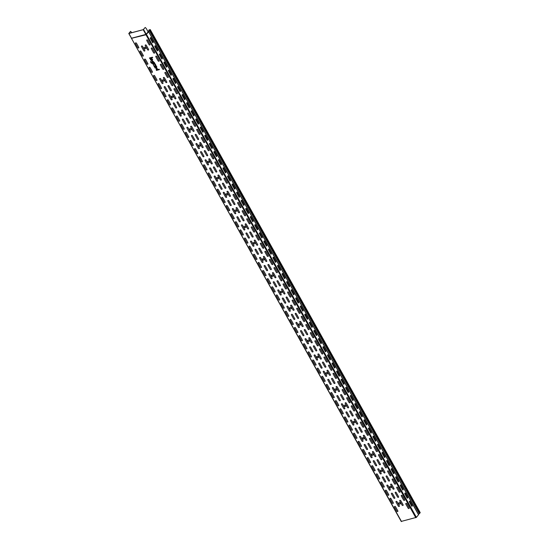 <?xml version="1.0" encoding="UTF-8"?>
<svg xmlns="http://www.w3.org/2000/svg" width="549" height="549" viewBox="0 0 549 549"><rect width="100%" height="100%" fill="white"/><g stroke="black" fill="none" stroke-linecap="round" stroke-linejoin="round"><path stroke-width="0.82" d="M152.45 57.192L149.438 57.995L149.678 58.427L152.691 57.624L152.45 57.192M151.03 58.88L151.977 60.582C154.722 58.002 147.372 58.269 151.696 60.589L151.03 58.88M151.462 58.832L152.1 59.978L151.462 58.832M151.133 61.804A0.844 0.624 -140.6 0 0 151.222 62.325L152.347 62.764C151.73 60.5 152.293 60.356 154.036 62.318L154.489 62.689L152.176 63.307A0.968 0.714 -140.6 0 1 150.975 62.703L150.824 62.435A1.359 1.002 -140.6 0 1 150.838 61.275L151.133 61.804M152.176 62.071C154.791 63.835 152.396 59.553 152.176 62.071M154.694 63.066L152.588 63.629L152.828 64.055L153.878 63.773A0.968 0.714 -140.6 0 1 155.024 64.288L155.333 64.206A1.359 1.002 -140.6 0 0 154.708 63.554L154.694 63.066M155.484 64.473L155.113 65.235A0.968 0.714 -140.6 0 0 153.789 64.233A0.968 0.714 -140.6 0 0 153.782 65.585L153.933 66.038L155.442 65.64A0.775 0.576 -140.6 0 0 155.683 64.837L155.484 64.473M156.156 67.232L155.738 66.484L154.386 66.841L154.145 66.415L156.252 65.853L156.403 66.305A0.968 0.714 -140.6 0 1 156.396 67.664L155.044 68.021L154.804 67.596L156.156 67.232M159.162 69.201L158.05 69.503C156.307 67.534 155.744 67.685 156.362 69.949L156.39 70.437L159.402 69.634L159.162 69.201M156.191 69.256C158.805 71.02 156.41 66.738 156.191 69.256M169.017 70.162L171.46 74.534A0.974 0.576 75.1 0 1 170.876 75.24L168.433 70.869A0.974 0.576 75.1 0 1 169.017 70.162M250.824 216.539L253.267 220.911A0.974 0.576 75.1 0 1 252.684 221.624L250.241 217.253A0.974 0.576 75.1 0 1 250.824 216.539M241.738 200.275L244.181 204.647A0.974 0.576 75.1 0 1 243.598 205.36L241.155 200.989A0.974 0.576 75.1 0 1 241.738 200.275M278.096 265.339L280.539 269.703A0.974 0.576 75.1 0 1 279.956 270.417L277.513 266.045A0.974 0.576 75.1 0 1 278.096 265.339M269.003 249.068L271.446 253.439A0.974 0.576 75.1 0 1 270.863 254.153L268.42 249.781A0.974 0.576 75.1 0 1 269.003 249.068M259.917 232.803L262.36 237.175A0.974 0.576 75.1 0 1 261.777 237.889L259.334 233.517A0.974 0.576 75.1 0 1 259.917 232.803M255.367 224.671L257.81 229.043A0.974 0.576 75.1 0 1 257.227 229.757L254.784 225.385A0.974 0.576 75.1 0 1 255.367 224.671M246.281 208.407L248.724 212.779A0.974 0.576 75.1 0 1 248.141 213.492L245.698 209.121A0.974 0.576 75.1 0 1 246.281 208.407M273.553 257.207A0.974 0.576 75.1 0 0 272.97 257.913L275.413 262.285A0.974 0.576 75.1 0 0 275.996 261.571L273.553 257.207M232.646 184.011L235.089 188.382A0.974 0.576 75.1 0 1 234.505 189.089L232.062 184.725A0.974 0.576 75.1 0 1 232.646 184.011M264.46 240.936A0.974 0.576 75.1 0 0 263.877 241.649L266.32 246.021A0.974 0.576 75.1 0 0 266.903 245.307L264.46 240.936M223.553 167.747L225.996 172.118A0.974 0.576 75.1 0 1 225.413 172.825L222.969 168.461A0.974 0.576 75.1 0 1 223.553 167.747M237.189 192.143A0.974 0.576 75.1 0 0 236.605 192.857L239.048 197.221A0.974 0.576 75.1 0 0 239.632 196.515L237.189 192.143M214.467 151.483L216.91 155.854A0.974 0.576 75.1 0 1 216.327 156.561L213.884 152.19A0.974 0.576 75.1 0 1 214.467 151.483M228.103 175.879A0.974 0.576 75.1 0 0 227.519 176.593L229.962 180.957A0.974 0.576 75.1 0 0 230.546 180.25L228.103 175.879M205.374 135.219L207.817 139.59A0.974 0.576 75.1 0 1 207.234 140.297L204.791 135.926A0.974 0.576 75.1 0 1 205.374 135.219M200.831 127.087A0.974 0.576 75.1 0 0 200.248 127.793L202.691 132.165A0.974 0.576 75.1 0 0 203.274 131.458L200.831 127.087M219.01 159.615A0.974 0.576 75.1 0 0 218.427 160.329L220.87 164.693A0.974 0.576 75.1 0 0 221.453 163.986L219.01 159.615M196.288 118.955L198.731 123.326A0.974 0.576 75.1 0 1 198.148 124.033L195.705 119.661A0.974 0.576 75.1 0 1 196.288 118.955M191.738 110.823A0.974 0.576 75.1 0 0 191.155 111.529L193.598 115.901A0.974 0.576 75.1 0 0 194.181 115.194L191.738 110.823M187.195 102.69A0.974 0.576 75.1 0 0 186.612 103.397L189.055 107.769A0.974 0.576 75.1 0 0 189.638 107.062L187.195 102.69M209.924 143.351A0.974 0.576 75.1 0 0 209.341 144.058L211.784 148.429A0.974 0.576 75.1 0 0 212.367 147.722L209.924 143.351M182.069 95.265L184.512 99.637A0.974 0.576 75.1 0 0 185.095 98.93L182.652 94.558A0.974 0.576 75.1 0 0 182.069 95.265M178.109 86.426L180.552 90.798A0.974 0.576 75.1 0 1 179.969 91.505L177.526 87.133A0.974 0.576 75.1 0 1 178.109 86.426M173.559 78.294L176.003 82.666A0.974 0.576 75.1 0 1 175.419 83.373L172.976 79.001A0.974 0.576 75.1 0 1 173.559 78.294M150.838 37.634A0.974 0.576 75.1 0 0 150.254 38.341L152.697 42.712A0.974 0.576 75.1 0 0 153.281 42.005L150.838 37.634M159.924 53.898A0.974 0.576 75.1 0 0 159.34 54.605L161.783 58.976A0.974 0.576 75.1 0 0 162.367 58.269L159.924 53.898M164.474 62.03A0.974 0.576 75.1 0 0 163.89 62.737L166.333 67.108A0.974 0.576 75.1 0 0 166.917 66.402L164.474 62.03M155.381 45.766A0.974 0.576 75.1 0 0 154.797 46.473L157.24 50.844A0.974 0.576 75.1 0 0 157.824 50.137L155.381 45.766M296.275 297.867L298.718 302.238A0.974 0.576 75.1 0 1 298.134 302.945L295.691 298.574A0.974 0.576 75.1 0 1 296.275 297.867M291.732 289.735A0.974 0.576 75.1 0 0 291.148 290.442L293.591 294.813A0.974 0.576 75.1 0 0 294.175 294.099L291.732 289.735M287.182 281.603L289.625 285.967A0.974 0.576 75.1 0 1 289.042 286.681L286.599 282.31A0.974 0.576 75.1 0 1 287.182 281.603M282.639 273.471L285.082 277.835A0.974 0.576 75.1 0 1 284.499 278.549L282.056 274.177A0.974 0.576 75.1 0 1 282.639 273.471M332.632 362.923A0.974 0.576 75.1 0 0 332.049 363.63L334.492 368.002A0.974 0.576 75.1 0 0 335.075 367.295L332.632 362.923M305.368 314.131L307.811 318.502A0.974 0.576 75.1 0 1 307.227 319.209L304.784 314.838A0.974 0.576 75.1 0 1 305.368 314.131M300.818 305.999L303.261 310.37A0.974 0.576 75.1 0 1 302.677 311.077L300.234 306.706A0.974 0.576 75.1 0 1 300.818 305.999M341.725 379.187L344.168 383.559A0.974 0.576 75.1 0 1 343.585 384.266L341.142 379.894A0.974 0.576 75.1 0 1 341.725 379.187M337.182 371.055L339.625 375.427A0.974 0.576 75.1 0 1 339.042 376.134L336.599 371.762A0.974 0.576 75.1 0 1 337.182 371.055M328.089 354.791L330.532 359.163A0.974 0.576 75.1 0 1 329.949 359.87L327.506 355.498A0.974 0.576 75.1 0 1 328.089 354.791M322.963 347.366L325.406 351.737A0.974 0.576 75.1 0 0 325.989 351.031L323.546 346.659A0.974 0.576 75.1 0 0 322.963 347.366M350.811 395.452L353.254 399.823A0.974 0.576 75.1 0 1 352.671 400.53L350.228 396.158A0.974 0.576 75.1 0 1 350.811 395.452M346.268 387.32L348.711 391.691A0.974 0.576 75.1 0 1 348.128 392.398L345.685 388.026A0.974 0.576 75.1 0 1 346.268 387.32M400.811 484.904L403.254 489.276A0.974 0.576 75.1 0 1 402.671 489.983L400.228 485.611A0.974 0.576 75.1 0 1 400.811 484.904M409.314 501.875L411.757 506.247A0.974 0.576 75.1 0 0 412.34 505.54L409.897 501.168A0.974 0.576 75.1 0 0 409.314 501.875M391.718 468.64L394.161 473.012A0.974 0.576 75.1 0 1 393.578 473.718L391.135 469.347A0.974 0.576 75.1 0 1 391.718 468.64M405.354 493.036A0.974 0.576 75.1 0 0 404.771 493.743L407.214 498.115A0.974 0.576 75.1 0 0 407.797 497.408L405.354 493.036M382.626 452.376L385.069 456.747A0.974 0.576 75.1 0 1 384.485 457.454L382.042 453.083A0.974 0.576 75.1 0 1 382.626 452.376M396.261 476.772A0.974 0.576 75.1 0 0 395.678 477.479L398.121 481.85A0.974 0.576 75.1 0 0 398.704 481.144L396.261 476.772M373.54 436.112L375.983 440.483A0.974 0.576 75.1 0 1 375.399 441.19L372.956 436.819A0.974 0.576 75.1 0 1 373.54 436.112M368.997 427.98A0.974 0.576 75.1 0 0 368.413 428.687L370.856 433.058A0.974 0.576 75.1 0 0 371.44 432.351L368.997 427.98M387.175 460.508A0.974 0.576 75.1 0 0 386.592 461.215L389.035 465.586A0.974 0.576 75.1 0 0 389.618 464.879L387.175 460.508M364.447 419.848L366.89 424.219A0.974 0.576 75.1 0 1 366.307 424.926L363.863 420.555A0.974 0.576 75.1 0 1 364.447 419.848M359.904 411.716L362.347 416.087A0.974 0.576 75.1 0 1 361.764 416.794L359.321 412.423A0.974 0.576 75.1 0 1 359.904 411.716M355.361 403.584A0.974 0.576 75.1 0 0 354.778 404.29L357.221 408.662A0.974 0.576 75.1 0 0 357.804 407.955L355.361 403.584M378.083 444.244A0.974 0.576 75.1 0 0 377.499 444.951L379.942 449.322A0.974 0.576 75.1 0 0 380.526 448.615L378.083 444.244M318.996 338.527L321.44 342.899A0.974 0.576 75.1 0 1 320.856 343.605L318.413 339.234A0.974 0.576 75.1 0 1 318.996 338.527M314.453 330.395L316.897 334.766A0.974 0.576 75.1 0 1 316.313 335.473L313.87 331.102A0.974 0.576 75.1 0 1 314.453 330.395M309.911 322.263L312.354 326.634A0.974 0.576 75.1 0 1 311.77 327.341L309.327 322.97A0.974 0.576 75.1 0 1 309.911 322.263M271.885 274.974A0.872 0.645 39.4 0 1 273.079 275.907A0.872 0.645 39.4 0 1 271.906 276.216A0.872 0.645 39.4 0 1 271.885 274.974M262.799 258.709A0.872 0.645 39.4 0 1 263.994 259.643A0.872 0.645 39.4 0 1 262.813 259.952A0.872 0.645 39.4 0 1 262.799 258.709M253.707 242.445A0.872 0.645 39.4 0 1 254.901 243.379A0.872 0.645 39.4 0 1 253.727 243.687A0.872 0.645 39.4 0 1 253.707 242.445M244.614 226.181A0.872 0.645 39.4 0 1 245.815 227.114A0.872 0.645 39.4 0 1 244.634 227.423A0.872 0.645 39.4 0 1 244.614 226.181M235.528 209.917A0.872 0.645 39.4 0 1 236.722 210.85A0.872 0.645 39.4 0 1 235.548 211.159A0.872 0.645 39.4 0 1 235.528 209.917M226.435 193.653A0.872 0.645 39.4 0 1 227.636 194.586A0.872 0.645 39.4 0 1 226.456 194.895A0.872 0.645 39.4 0 1 226.435 193.653M217.349 177.389A0.872 0.645 39.4 0 1 218.543 178.315A0.872 0.645 39.4 0 1 217.37 178.631A0.872 0.645 39.4 0 1 217.349 177.389M208.256 161.125A0.872 0.645 39.4 0 1 209.45 162.051A0.872 0.645 39.4 0 1 208.277 162.367A0.872 0.645 39.4 0 1 208.256 161.125M199.17 144.861A0.872 0.645 39.4 0 1 200.364 145.787A0.872 0.645 39.4 0 1 199.184 146.103A0.872 0.645 39.4 0 1 199.17 144.861M190.078 128.596A0.872 0.645 39.4 0 1 191.272 129.523A0.872 0.645 39.4 0 1 190.098 129.839A0.872 0.645 39.4 0 1 190.078 128.596M180.985 112.332A0.872 0.645 39.4 0 1 182.186 113.259A0.872 0.645 39.4 0 1 181.005 113.574A0.872 0.645 39.4 0 1 180.985 112.332M171.899 96.068A0.872 0.645 39.4 0 1 173.093 96.995A0.872 0.645 39.4 0 1 171.919 97.31A0.872 0.645 39.4 0 1 171.899 96.068M162.806 79.804A0.872 0.645 39.4 0 1 164.007 80.73A0.872 0.645 39.4 0 1 162.827 81.046A0.872 0.645 39.4 0 1 162.806 79.804M144.627 47.276A0.872 0.645 39.4 0 1 145.821 48.202A0.872 0.645 39.4 0 1 144.648 48.518A0.872 0.645 39.4 0 1 144.627 47.276M399.144 502.678A0.872 0.645 39.4 0 1 400.338 503.605A0.872 0.645 39.4 0 1 399.164 503.92A0.872 0.645 39.4 0 1 399.144 502.678M390.058 486.414A0.872 0.645 39.4 0 1 391.252 487.34A0.872 0.645 39.4 0 1 390.071 487.656A0.872 0.645 39.4 0 1 390.058 486.414M380.965 470.15A0.872 0.645 39.4 0 1 382.159 471.076A0.872 0.645 39.4 0 1 380.985 471.392A0.872 0.645 39.4 0 1 380.965 470.15M371.872 453.886A0.872 0.645 39.4 0 1 373.073 454.812A0.872 0.645 39.4 0 1 371.893 455.128A0.872 0.645 39.4 0 1 371.872 453.886M362.786 437.622A0.872 0.645 39.4 0 1 363.98 438.548A0.872 0.645 39.4 0 1 362.807 438.864A0.872 0.645 39.4 0 1 362.786 437.622M353.693 421.358A0.872 0.645 39.4 0 1 354.894 422.284A0.872 0.645 39.4 0 1 353.714 422.6A0.872 0.645 39.4 0 1 353.693 421.358M344.607 405.093A0.872 0.645 39.4 0 1 345.801 406.02A0.872 0.645 39.4 0 1 344.628 406.335A0.872 0.645 39.4 0 1 344.607 405.093M335.514 388.822A0.872 0.645 39.4 0 1 336.709 389.756A0.872 0.645 39.4 0 1 335.535 390.071A0.872 0.645 39.4 0 1 335.514 388.822M326.429 372.558A0.872 0.645 39.4 0 1 327.623 373.492A0.872 0.645 39.4 0 1 326.442 373.807A0.872 0.645 39.4 0 1 326.429 372.558M317.336 356.294A0.872 0.645 39.4 0 1 318.53 357.227A0.872 0.645 39.4 0 1 317.356 357.543A0.872 0.645 39.4 0 1 317.336 356.294M308.243 340.03A0.872 0.645 39.4 0 1 309.444 340.963A0.872 0.645 39.4 0 1 308.264 341.279A0.872 0.645 39.4 0 1 308.243 340.03M299.157 323.766A0.872 0.645 39.4 0 1 300.351 324.699A0.872 0.645 39.4 0 1 299.178 325.015A0.872 0.645 39.4 0 1 299.157 323.766M290.064 307.502A0.872 0.645 39.4 0 1 291.265 308.435A0.872 0.645 39.4 0 1 290.085 308.744A0.872 0.645 39.4 0 1 290.064 307.502M280.978 291.238A0.872 0.645 39.4 0 1 282.172 292.171A0.872 0.645 39.4 0 1 280.999 292.48A0.872 0.645 39.4 0 1 280.978 291.238M172.866 108.345L175.117 112.367A0.679 0.501 -140.6 0 1 174.06 112.648L171.81 108.627A0.679 0.501 -140.6 0 1 172.866 108.345M159.231 83.949L161.481 87.97A0.679 0.501 -140.6 0 1 160.425 88.252L158.174 84.23A0.679 0.501 -140.6 0 1 159.231 83.949M154.688 75.81L156.939 79.838A0.679 0.501 -140.6 0 1 155.882 80.12L153.631 76.091A0.679 0.501 -140.6 0 1 154.688 75.81M150.145 67.678L152.389 71.706A0.679 0.501 -140.6 0 1 151.339 71.988L149.088 67.959A0.679 0.501 -140.6 0 1 150.145 67.678M145.595 59.546L147.846 63.574A0.679 0.501 -140.6 0 1 146.789 63.856L144.538 59.827A0.679 0.501 -140.6 0 1 145.595 59.546M139.995 51.695L142.246 55.724A0.679 0.501 -140.6 0 0 143.303 55.442L141.052 51.414A0.679 0.501 -140.6 0 0 139.995 51.695M136.509 43.282A0.679 0.501 -140.6 0 0 135.452 43.563L137.703 47.591A0.679 0.501 -140.6 0 0 138.76 47.31L136.509 43.282M395.568 506.823A0.679 0.501 -140.6 0 0 394.511 507.104L396.762 511.126A0.679 0.501 -140.6 0 0 397.819 510.844L395.568 506.823M300.125 336.043L302.375 340.071A0.679 0.501 -140.6 0 1 301.319 340.353L299.068 336.324A0.679 0.501 -140.6 0 1 300.125 336.043M295.582 327.911L297.833 331.939A0.679 0.501 -140.6 0 1 296.776 332.22L294.525 328.192A0.679 0.501 -140.6 0 1 295.582 327.911M291.032 319.779L293.283 323.807A0.679 0.501 -140.6 0 1 292.226 324.088L289.982 320.06A0.679 0.501 -140.6 0 1 291.032 319.779M286.489 311.647L288.74 315.675A0.679 0.501 -140.6 0 1 287.683 315.956L285.432 311.928A0.679 0.501 -140.6 0 1 286.489 311.647M281.946 303.515A0.679 0.501 -140.6 0 0 280.889 303.796L283.14 307.824A0.679 0.501 -140.6 0 0 284.197 307.543L281.946 303.515M277.403 295.383L279.647 299.411A0.679 0.501 -140.6 0 1 278.597 299.692L276.346 295.664A0.679 0.501 -140.6 0 1 277.403 295.383M271.796 287.532L274.047 291.56A0.679 0.501 -140.6 0 0 275.104 291.279L272.853 287.251A0.679 0.501 -140.6 0 0 271.796 287.532M267.253 279.4L269.504 283.428A0.679 0.501 -140.6 0 0 270.561 283.147L268.31 279.118A0.679 0.501 -140.6 0 0 267.253 279.4M368.297 458.031L370.548 462.052A0.679 0.501 -140.6 0 1 369.491 462.333L367.24 458.305A0.679 0.501 -140.6 0 1 368.297 458.031M363.754 449.892L366.005 453.92A0.679 0.501 -140.6 0 1 364.948 454.201L362.697 450.173A0.679 0.501 -140.6 0 1 363.754 449.892M354.661 433.628L356.912 437.656A0.679 0.501 -140.6 0 1 355.855 437.937L353.611 433.909A0.679 0.501 -140.6 0 1 354.661 433.628M350.118 425.496L352.369 429.524A0.679 0.501 -140.6 0 1 351.312 429.805L349.061 425.777A0.679 0.501 -140.6 0 1 350.118 425.496M359.211 441.76A0.679 0.501 -140.6 0 0 358.154 442.041L360.405 446.069A0.679 0.501 -140.6 0 0 361.462 445.788L359.211 441.76M345.575 417.364L347.826 421.392A0.679 0.501 -140.6 0 1 346.769 421.673L344.518 417.645A0.679 0.501 -140.6 0 1 345.575 417.364M318.303 368.571L320.554 372.599A0.679 0.501 -140.6 0 1 319.497 372.881L317.247 368.853A0.679 0.501 -140.6 0 1 318.303 368.571M313.76 360.439A0.679 0.501 -140.6 0 0 312.704 360.72L314.954 364.749A0.679 0.501 -140.6 0 0 316.011 364.467L313.76 360.439M309.217 352.307L311.461 356.335A0.679 0.501 -140.6 0 1 310.411 356.617L308.161 352.588A0.679 0.501 -140.6 0 1 309.217 352.307M303.611 344.456L305.862 348.485A0.679 0.501 -140.6 0 0 306.918 348.203L304.668 344.175A0.679 0.501 -140.6 0 0 303.611 344.456M222.86 197.798L225.111 201.819A0.679 0.501 -140.6 0 1 224.054 202.101L221.803 198.079A0.679 0.501 -140.6 0 1 222.86 197.798M218.317 189.666L220.568 193.687A0.679 0.501 -140.6 0 1 219.511 193.969L217.26 189.947A0.679 0.501 -140.6 0 1 218.317 189.666M213.774 181.534L216.018 185.555A0.679 0.501 -140.6 0 1 214.968 185.837L212.717 181.815A0.679 0.501 -140.6 0 1 213.774 181.534M209.224 173.402L211.475 177.423A0.679 0.501 -140.6 0 1 210.418 177.704L208.167 173.683A0.679 0.501 -140.6 0 1 209.224 173.402M204.681 165.27L206.932 169.291A0.679 0.501 -140.6 0 1 205.875 169.572L203.624 165.551A0.679 0.501 -140.6 0 1 204.681 165.27M200.138 157.138L202.389 161.159A0.679 0.501 -140.6 0 1 201.332 161.44L199.081 157.419A0.679 0.501 -140.6 0 1 200.138 157.138M195.588 149.005L197.839 153.027A0.679 0.501 -140.6 0 1 196.782 153.308L194.538 149.287A0.679 0.501 -140.6 0 1 195.588 149.005M191.045 140.873L193.296 144.895A0.679 0.501 -140.6 0 1 192.239 145.176L189.988 141.155A0.679 0.501 -140.6 0 1 191.045 140.873M186.502 132.741L188.753 136.763A0.679 0.501 -140.6 0 1 187.696 137.044L185.445 133.023A0.679 0.501 -140.6 0 1 186.502 132.741M181.959 124.609L184.203 128.631A0.679 0.501 -140.6 0 1 183.153 128.912L180.902 124.891A0.679 0.501 -140.6 0 1 181.959 124.609M177.409 116.477L179.66 120.499A0.679 0.501 -140.6 0 1 178.603 120.78L176.353 116.759A0.679 0.501 -140.6 0 1 177.409 116.477M263.767 270.986L266.018 275.015A0.679 0.501 -140.6 0 1 264.961 275.296L262.71 271.268A0.679 0.501 -140.6 0 1 263.767 270.986M259.217 262.854L261.468 266.883A0.679 0.501 -140.6 0 1 260.411 267.164L258.167 263.136A0.679 0.501 -140.6 0 1 259.217 262.854M254.674 254.722L256.925 258.751A0.679 0.501 -140.6 0 1 255.868 259.032L253.617 255.004A0.679 0.501 -140.6 0 1 254.674 254.722M250.131 246.59L252.382 250.619A0.679 0.501 -140.6 0 1 251.325 250.9L249.074 246.872A0.679 0.501 -140.6 0 1 250.131 246.59M245.588 238.458L247.832 242.486A0.679 0.501 -140.6 0 1 246.782 242.768L244.531 238.74A0.679 0.501 -140.6 0 1 245.588 238.458M241.038 230.326L243.289 234.354A0.679 0.501 -140.6 0 1 242.233 234.636L239.982 230.607A0.679 0.501 -140.6 0 1 241.038 230.326M236.495 222.194L238.746 226.222A0.679 0.501 -140.6 0 1 237.69 226.504L235.439 222.475A0.679 0.501 -140.6 0 1 236.495 222.194M231.953 214.062L234.203 218.09A0.679 0.501 -140.6 0 1 233.147 218.365L230.896 214.343A0.679 0.501 -140.6 0 1 231.953 214.062M227.403 205.93L229.654 209.951A0.679 0.501 -140.6 0 1 228.597 210.233L226.353 206.211A0.679 0.501 -140.6 0 1 227.403 205.93M168.323 100.213L170.574 104.235A0.679 0.501 -140.6 0 1 169.517 104.516L167.267 100.494A0.679 0.501 -140.6 0 1 168.323 100.213M162.724 92.362L164.968 96.384A0.679 0.501 -140.6 0 0 166.024 96.102L163.774 92.081A0.679 0.501 -140.6 0 0 162.724 92.362M391.025 498.691L393.276 502.712A0.679 0.501 -140.6 0 1 392.219 502.994L389.968 498.972A0.679 0.501 -140.6 0 1 391.025 498.691M386.475 490.559L388.726 494.58A0.679 0.501 -140.6 0 1 387.669 494.862L385.425 490.84A0.679 0.501 -140.6 0 1 386.475 490.559M381.932 482.427L384.183 486.448A0.679 0.501 -140.6 0 1 383.127 486.73L380.876 482.708A0.679 0.501 -140.6 0 1 381.932 482.427M377.389 474.295L379.64 478.316A0.679 0.501 -140.6 0 1 378.584 478.598L376.333 474.576A0.679 0.501 -140.6 0 1 377.389 474.295M372.846 466.163L375.091 470.184A0.679 0.501 -140.6 0 1 374.041 470.466L371.79 466.444A0.679 0.501 -140.6 0 1 372.846 466.163M341.032 409.231L343.276 413.26A0.679 0.501 -140.6 0 1 342.226 413.541L339.975 409.513A0.679 0.501 -140.6 0 1 341.032 409.231M331.939 392.967L334.19 396.996A0.679 0.501 -140.6 0 1 333.133 397.277L330.882 393.249A0.679 0.501 -140.6 0 1 331.939 392.967M327.396 384.835L329.647 388.864A0.679 0.501 -140.6 0 1 328.59 389.145L326.339 385.117A0.679 0.501 -140.6 0 1 327.396 384.835M321.796 376.985L324.04 381.013A0.679 0.501 -140.6 0 0 325.097 380.731L322.846 376.703A0.679 0.501 -140.6 0 0 321.796 376.985M336.482 401.099A0.679 0.501 -140.6 0 0 335.425 401.381L337.676 405.409A0.679 0.501 -140.6 0 0 338.733 405.128L336.482 401.099M159.677 79.159L161.928 83.18A0.679 0.501 -140.6 0 0 162.978 82.899L160.733 78.878A0.679 0.501 -140.6 0 0 159.677 79.159M168.763 95.423L171.013 99.444A0.679 0.501 -140.6 0 0 172.07 99.163L169.819 95.142A0.679 0.501 -140.6 0 0 168.763 95.423M165.276 87.01L167.527 91.031A0.679 0.501 -140.6 0 1 166.471 91.312L164.22 87.291A0.679 0.501 -140.6 0 1 165.276 87.01M142.548 46.349L144.799 50.371A0.679 0.501 -140.6 0 1 143.742 50.652L141.498 46.631A0.679 0.501 -140.6 0 1 142.548 46.349M396.014 502.033L398.258 506.054A0.679 0.501 -140.6 0 0 399.315 505.773L397.064 501.752A0.679 0.501 -140.6 0 0 396.014 502.033M387.978 485.488L390.229 489.509A0.679 0.501 -140.6 0 1 389.172 489.79L386.921 485.769A0.679 0.501 -140.6 0 1 387.978 485.488M383.435 477.356L385.679 481.377A0.679 0.501 -140.6 0 1 384.629 481.658L382.379 477.637A0.679 0.501 -140.6 0 1 383.435 477.356M392.521 493.62A0.679 0.501 -140.6 0 0 391.464 493.901L393.715 497.922A0.679 0.501 -140.6 0 0 394.772 497.641L392.521 493.62M378.885 469.223L381.136 473.245A0.679 0.501 -140.6 0 1 380.08 473.526L377.829 469.505A0.679 0.501 -140.6 0 1 378.885 469.223M374.343 461.091L376.593 465.113A0.679 0.501 -140.6 0 1 375.537 465.394L373.286 461.373A0.679 0.501 -140.6 0 1 374.343 461.091M365.25 444.827L367.501 448.849A0.679 0.501 -140.6 0 1 366.444 449.13L364.2 445.109A0.679 0.501 -140.6 0 1 365.25 444.827M360.707 436.695L362.958 440.717A0.679 0.501 -140.6 0 1 361.901 440.998L359.65 436.977A0.679 0.501 -140.6 0 1 360.707 436.695M369.8 452.959A0.679 0.501 -140.6 0 0 368.743 453.241L370.994 457.262A0.679 0.501 -140.6 0 0 372.05 456.981L369.8 452.959M356.164 428.563L358.415 432.585A0.679 0.501 -140.6 0 1 357.358 432.866L355.107 428.844A0.679 0.501 -140.6 0 1 356.164 428.563M351.621 420.431L353.865 424.452A0.679 0.501 -140.6 0 1 352.815 424.734L350.564 420.712A0.679 0.501 -140.6 0 1 351.621 420.431M278.899 290.311L281.15 294.339A0.679 0.501 -140.6 0 1 280.093 294.621L277.842 290.593A0.679 0.501 -140.6 0 1 278.899 290.311M328.892 379.764L331.143 383.792A0.679 0.501 -140.6 0 1 330.086 384.074L327.835 380.045A0.679 0.501 -140.6 0 1 328.892 379.764M274.356 282.179L276.607 286.207A0.679 0.501 -140.6 0 1 275.55 286.489L273.299 282.461A0.679 0.501 -140.6 0 1 274.356 282.179M324.349 371.632L326.6 375.66A0.679 0.501 -140.6 0 1 325.543 375.941L323.292 371.913A0.679 0.501 -140.6 0 1 324.349 371.632M224.363 192.726L226.607 196.755A0.679 0.501 -140.6 0 1 225.557 197.036L223.306 193.008A0.679 0.501 -140.6 0 1 224.363 192.726M215.27 176.462L217.521 180.491A0.679 0.501 -140.6 0 1 216.464 180.772L214.213 176.744A0.679 0.501 -140.6 0 1 215.27 176.462M210.727 168.33L212.978 172.359A0.679 0.501 -140.6 0 1 211.921 172.633L209.67 168.612A0.679 0.501 -140.6 0 1 210.727 168.33M219.813 184.594A0.679 0.501 -140.6 0 0 218.756 184.876L221.007 188.904A0.679 0.501 -140.6 0 0 222.064 188.623L219.813 184.594M206.177 160.198L208.428 164.22A0.679 0.501 -140.6 0 1 207.371 164.501L205.127 160.48A0.679 0.501 -140.6 0 1 206.177 160.198M201.634 152.066L203.885 156.088A0.679 0.501 -140.6 0 1 202.828 156.369L200.577 152.347A0.679 0.501 -140.6 0 1 201.634 152.066M192.548 135.802L194.792 139.823A0.679 0.501 -140.6 0 1 193.742 140.105L191.491 136.083A0.679 0.501 -140.6 0 1 192.548 135.802M187.998 127.67L190.249 131.691A0.679 0.501 -140.6 0 1 189.192 131.973L186.941 127.951A0.679 0.501 -140.6 0 1 187.998 127.67M197.091 143.934A0.679 0.501 -140.6 0 0 196.034 144.215L198.285 148.237A0.679 0.501 -140.6 0 0 199.342 147.956L197.091 143.934M174.362 103.274A0.679 0.501 -140.6 0 0 173.312 103.555L175.556 107.577A0.679 0.501 -140.6 0 0 176.613 107.295L174.362 103.274M177.855 111.687L180.106 115.709A0.679 0.501 -140.6 0 0 181.163 115.427L178.912 111.406A0.679 0.501 -140.6 0 0 177.855 111.687M183.455 119.538L185.706 123.559A0.679 0.501 -140.6 0 1 184.649 123.841L182.398 119.819A0.679 0.501 -140.6 0 1 183.455 119.538M265.263 265.915L267.514 269.943A0.679 0.501 -140.6 0 1 266.457 270.225L264.206 266.196A0.679 0.501 -140.6 0 1 265.263 265.915M269.806 274.047L272.057 278.075A0.679 0.501 -140.6 0 1 271 278.357L268.756 274.328A0.679 0.501 -140.6 0 1 269.806 274.047M260.72 257.783L262.971 261.811A0.679 0.501 -140.6 0 1 261.914 262.093L259.663 258.064A0.679 0.501 -140.6 0 1 260.72 257.783M256.177 249.651L258.421 253.679A0.679 0.501 -140.6 0 1 257.371 253.961L255.12 249.932A0.679 0.501 -140.6 0 1 256.177 249.651M251.627 241.519L253.878 245.547A0.679 0.501 -140.6 0 1 252.821 245.828L250.57 241.8A0.679 0.501 -140.6 0 1 251.627 241.519M247.084 233.387L249.335 237.415A0.679 0.501 -140.6 0 1 248.278 237.696L246.027 233.668A0.679 0.501 -140.6 0 1 247.084 233.387M242.541 225.255L244.792 229.283A0.679 0.501 -140.6 0 1 243.735 229.564L241.485 225.536A0.679 0.501 -140.6 0 1 242.541 225.255M237.992 217.123L240.242 221.151A0.679 0.501 -140.6 0 1 239.186 221.432L236.942 217.404A0.679 0.501 -140.6 0 1 237.992 217.123M233.449 208.991L235.699 213.019A0.679 0.501 -140.6 0 1 234.643 213.3L232.392 209.272A0.679 0.501 -140.6 0 1 233.449 208.991M228.906 200.859L231.156 204.887A0.679 0.501 -140.6 0 1 230.1 205.168L227.849 201.14A0.679 0.501 -140.6 0 1 228.906 200.859M347.071 412.299L349.322 416.32A0.679 0.501 -140.6 0 1 348.265 416.602L346.014 412.574A0.679 0.501 -140.6 0 1 347.071 412.299M342.528 404.16L344.779 408.188A0.679 0.501 -140.6 0 1 343.722 408.47L341.471 404.441A0.679 0.501 -140.6 0 1 342.528 404.16M337.985 396.028L340.236 400.056A0.679 0.501 -140.6 0 1 339.179 400.338L336.928 396.309A0.679 0.501 -140.6 0 1 337.985 396.028M333.435 387.896A0.679 0.501 -140.6 0 0 332.385 388.177L334.629 392.206A0.679 0.501 -140.6 0 0 335.686 391.924L333.435 387.896M301.621 330.972A0.679 0.501 -140.6 0 0 300.571 331.253L302.815 335.281A0.679 0.501 -140.6 0 0 303.872 335L301.621 330.972M297.078 322.839L299.329 326.868A0.679 0.501 -140.6 0 1 298.272 327.149L296.021 323.121A0.679 0.501 -140.6 0 1 297.078 322.839M292.535 314.707L294.786 318.736A0.679 0.501 -140.6 0 1 293.729 319.017L291.478 314.989A0.679 0.501 -140.6 0 1 292.535 314.707M287.992 306.575L290.236 310.604A0.679 0.501 -140.6 0 1 289.186 310.885L286.935 306.857A0.679 0.501 -140.6 0 1 287.992 306.575M283.442 298.443L285.693 302.472A0.679 0.501 -140.6 0 1 284.636 302.753L282.385 298.725A0.679 0.501 -140.6 0 1 283.442 298.443M306.17 339.104A0.679 0.501 -140.6 0 0 305.114 339.385L307.365 343.413A0.679 0.501 -140.6 0 0 308.421 343.132L306.17 339.104M315.256 355.368L317.507 359.396A0.679 0.501 -140.6 0 1 316.45 359.677L314.2 355.649A0.679 0.501 -140.6 0 1 315.256 355.368M309.657 347.517L311.907 351.545A0.679 0.501 -140.6 0 0 312.964 351.264L310.713 347.236A0.679 0.501 -140.6 0 0 309.657 347.517M319.806 363.5L322.05 367.528A0.679 0.501 -140.6 0 1 321 367.809L318.749 363.781A0.679 0.501 -140.6 0 1 319.806 363.5M164.501 77.869L166.752 81.897A0.679 0.501 -140.6 0 1 165.695 82.178L163.444 78.15A0.679 0.501 -140.6 0 1 164.501 77.869M173.594 94.133L175.845 98.161A0.679 0.501 -140.6 0 1 174.788 98.443L172.537 94.414A0.679 0.501 -140.6 0 1 173.594 94.133M169.044 86.001L171.295 90.029A0.679 0.501 -140.6 0 1 170.238 90.311L167.994 86.282A0.679 0.501 -140.6 0 1 169.044 86.001M146.322 45.341L148.573 49.369A0.679 0.501 -140.6 0 1 147.516 49.65L145.265 45.622A0.679 0.501 -140.6 0 1 146.322 45.341M400.839 500.743A0.679 0.501 -140.6 0 0 399.782 501.024L402.033 505.053A0.679 0.501 -140.6 0 0 403.09 504.771L400.839 500.743M391.746 484.479L393.997 488.507A0.679 0.501 -140.6 0 1 392.94 488.788L390.696 484.76A0.679 0.501 -140.6 0 1 391.746 484.479M396.296 492.611A0.679 0.501 -140.6 0 0 395.239 492.892L397.49 496.92A0.679 0.501 -140.6 0 0 398.547 496.639L396.296 492.611M382.66 468.215L384.911 472.243A0.679 0.501 -140.6 0 1 383.854 472.524L381.603 468.496A0.679 0.501 -140.6 0 1 382.66 468.215M387.203 476.347A0.679 0.501 -140.6 0 0 386.146 476.628L388.397 480.656A0.679 0.501 -140.6 0 0 389.454 480.375L387.203 476.347M369.024 443.818L371.275 447.847A0.679 0.501 -140.6 0 1 370.218 448.128L367.967 444.1A0.679 0.501 -140.6 0 1 369.024 443.818M378.117 460.083A0.679 0.501 -140.6 0 0 377.06 460.364L379.311 464.392A0.679 0.501 -140.6 0 0 380.361 464.111L378.117 460.083M373.567 451.951A0.679 0.501 -140.6 0 0 372.51 452.232L374.761 456.26A0.679 0.501 -140.6 0 0 375.818 455.979L373.567 451.951M359.931 427.554L362.182 431.583A0.679 0.501 -140.6 0 1 361.125 431.864L358.881 427.836A0.679 0.501 -140.6 0 1 359.931 427.554M364.481 435.686A0.679 0.501 -140.6 0 0 363.424 435.968L365.675 439.996A0.679 0.501 -140.6 0 0 366.732 439.715L364.481 435.686M355.388 419.422L357.639 423.451A0.679 0.501 -140.6 0 1 356.582 423.732L354.331 419.704A0.679 0.501 -140.6 0 1 355.388 419.422M332.667 378.762L334.917 382.79A0.679 0.501 -140.6 0 1 333.861 383.072L331.61 379.043A0.679 0.501 -140.6 0 1 332.667 378.762M328.117 370.63A0.679 0.501 -140.6 0 0 327.067 370.911L329.311 374.94A0.679 0.501 -140.6 0 0 330.368 374.658L328.117 370.63M278.123 281.177A0.679 0.501 -140.6 0 0 277.067 281.459L279.317 285.48A0.679 0.501 -140.6 0 0 280.374 285.199L278.123 281.177M219.044 175.46L221.288 179.482A0.679 0.501 -140.6 0 1 220.238 179.763L217.987 175.735A0.679 0.501 -140.6 0 1 219.044 175.46M223.587 183.592A0.679 0.501 -140.6 0 0 222.53 183.874L224.781 187.895A0.679 0.501 -140.6 0 0 225.838 187.614L223.587 183.592M209.951 159.189L212.202 163.218A0.679 0.501 -140.6 0 1 211.145 163.499L208.894 159.471A0.679 0.501 -140.6 0 1 209.951 159.189M214.494 167.321A0.679 0.501 -140.6 0 0 213.437 167.603L215.688 171.631A0.679 0.501 -140.6 0 0 216.745 171.35L214.494 167.321M196.316 134.793L198.566 138.822A0.679 0.501 -140.6 0 1 197.51 139.103L195.259 135.075A0.679 0.501 -140.6 0 1 196.316 134.793M205.408 151.057A0.679 0.501 -140.6 0 0 204.352 151.339L206.602 155.367A0.679 0.501 -140.6 0 0 207.659 155.086L205.408 151.057M200.859 142.925A0.679 0.501 -140.6 0 0 199.809 143.207L202.053 147.235A0.679 0.501 -140.6 0 0 203.109 146.954L200.859 142.925M191.773 126.661A0.679 0.501 -140.6 0 0 190.716 126.943L192.967 130.971A0.679 0.501 -140.6 0 0 194.023 130.689L191.773 126.661M178.137 102.265A0.679 0.501 -140.6 0 0 177.08 102.546L179.331 106.575A0.679 0.501 -140.6 0 0 180.388 106.293L178.137 102.265M182.68 110.397A0.679 0.501 -140.6 0 0 181.623 110.678L183.874 114.707A0.679 0.501 -140.6 0 0 184.931 114.425L182.68 110.397M187.23 118.529L189.474 122.557A0.679 0.501 -140.6 0 1 188.424 122.839L186.173 118.81A0.679 0.501 -140.6 0 1 187.23 118.529M273.58 273.045L275.831 277.067A0.679 0.501 -140.6 0 1 274.774 277.348L272.524 273.327A0.679 0.501 -140.6 0 1 273.58 273.045M269.037 264.913A0.679 0.501 -140.6 0 0 267.981 265.194L270.232 269.216A0.679 0.501 -140.6 0 0 271.288 268.935L269.037 264.913M264.488 256.781A0.679 0.501 -140.6 0 0 263.438 257.062L265.682 261.084A0.679 0.501 -140.6 0 0 266.739 260.802L264.488 256.781M259.945 248.649A0.679 0.501 -140.6 0 0 258.888 248.93L261.139 252.952A0.679 0.501 -140.6 0 0 262.196 252.67L259.945 248.649M255.402 240.517A0.679 0.501 -140.6 0 0 254.345 240.798L256.596 244.82A0.679 0.501 -140.6 0 0 257.653 244.538L255.402 240.517M250.859 232.385A0.679 0.501 -140.6 0 0 249.802 232.666L252.053 236.688A0.679 0.501 -140.6 0 0 253.103 236.406L250.859 232.385M246.309 224.253A0.679 0.501 -140.6 0 0 245.252 224.534L247.503 228.556A0.679 0.501 -140.6 0 0 248.56 228.274L246.309 224.253M241.766 216.121A0.679 0.501 -140.6 0 0 240.709 216.402L242.96 220.423A0.679 0.501 -140.6 0 0 244.017 220.142L241.766 216.121M232.673 199.857L234.924 203.878A0.679 0.501 -140.6 0 1 233.867 204.159L231.623 200.138A0.679 0.501 -140.6 0 1 232.673 199.857M228.13 191.725L230.381 195.746A0.679 0.501 -140.6 0 1 229.324 196.027L227.073 192.006A0.679 0.501 -140.6 0 1 228.13 191.725M237.223 207.989A0.679 0.501 -140.6 0 0 236.166 208.27L238.417 212.291A0.679 0.501 -140.6 0 0 239.474 212.01L237.223 207.989M350.845 411.29A0.679 0.501 -140.6 0 0 349.788 411.572L352.039 415.6A0.679 0.501 -140.6 0 0 353.096 415.319L350.845 411.29M340.696 395.307L342.947 399.336A0.679 0.501 -140.6 0 0 344.003 399.054L341.752 395.026A0.679 0.501 -140.6 0 0 340.696 395.307M337.21 386.894A0.679 0.501 -140.6 0 0 336.153 387.175L338.404 391.204A0.679 0.501 -140.6 0 0 339.46 390.922L337.21 386.894M346.302 403.158A0.679 0.501 -140.6 0 0 345.246 403.44L347.496 407.468A0.679 0.501 -140.6 0 0 348.546 407.186L346.302 403.158M305.395 329.97L307.646 333.998A0.679 0.501 -140.6 0 1 306.589 334.279L304.338 330.251A0.679 0.501 -140.6 0 1 305.395 329.97M300.852 321.838L303.103 325.866A0.679 0.501 -140.6 0 1 302.046 326.147L299.795 322.119A0.679 0.501 -140.6 0 1 300.852 321.838M296.302 313.705L298.553 317.734A0.679 0.501 -140.6 0 1 297.496 318.015L295.252 313.987A0.679 0.501 -140.6 0 1 296.302 313.705M291.759 305.573L294.01 309.595A0.679 0.501 -140.6 0 1 292.953 309.876L290.702 305.855A0.679 0.501 -140.6 0 1 291.759 305.573M287.216 297.441A0.679 0.501 -140.6 0 0 286.159 297.723L288.41 301.744A0.679 0.501 -140.6 0 0 289.467 301.463L287.216 297.441M282.673 289.309L284.917 293.331A0.679 0.501 -140.6 0 1 283.867 293.612L281.616 289.591A0.679 0.501 -140.6 0 1 282.673 289.309M309.938 338.102L312.189 342.13A0.679 0.501 -140.6 0 1 311.132 342.411L308.881 338.383A0.679 0.501 -140.6 0 1 309.938 338.102M314.488 346.234L316.732 350.262A0.679 0.501 -140.6 0 1 315.682 350.543L313.431 346.515A0.679 0.501 -140.6 0 1 314.488 346.234M322.517 362.779L324.768 366.807A0.679 0.501 -140.6 0 0 325.825 366.526L323.574 362.498A0.679 0.501 -140.6 0 0 322.517 362.779M319.031 354.366L321.282 358.394A0.679 0.501 -140.6 0 1 320.225 358.675L317.974 354.647A0.679 0.501 -140.6 0 1 319.031 354.366M184.183 105.326L186.434 109.354A0.679 0.501 -140.6 0 1 185.377 109.635L183.126 105.607A0.679 0.501 -140.6 0 1 184.183 105.326M170.547 80.929L172.798 84.958A0.679 0.501 -140.6 0 1 171.741 85.239L169.49 81.211A0.679 0.501 -140.6 0 1 170.547 80.929M166.004 72.797L168.248 76.826A0.679 0.501 -140.6 0 1 167.198 77.107L164.947 73.079A0.679 0.501 -140.6 0 1 166.004 72.797M161.454 64.665L163.705 68.694A0.679 0.501 -140.6 0 1 162.648 68.975L160.397 64.947A0.679 0.501 -140.6 0 1 161.454 64.665M156.911 56.533L159.162 60.562A0.679 0.501 -140.6 0 1 158.105 60.843L155.854 56.815A0.679 0.501 -140.6 0 1 156.911 56.533M151.311 48.683L153.562 52.711A0.679 0.501 -140.6 0 0 154.619 52.43L152.368 48.401A0.679 0.501 -140.6 0 0 151.311 48.683M147.818 40.269A0.679 0.501 -140.6 0 0 146.768 40.551L149.012 44.579A0.679 0.501 -140.6 0 0 150.069 44.297L147.818 40.269M406.884 503.804A0.679 0.501 -140.6 0 0 405.828 504.085L408.079 508.113A0.679 0.501 -140.6 0 0 409.135 507.832L406.884 503.804M311.441 333.03L313.692 337.059A0.679 0.501 -140.6 0 1 312.635 337.34L310.384 333.312A0.679 0.501 -140.6 0 1 311.441 333.03M306.891 324.898L309.142 328.926A0.679 0.501 -140.6 0 1 308.085 329.208L305.841 325.18A0.679 0.501 -140.6 0 1 306.891 324.898M302.348 316.766L304.599 320.794A0.679 0.501 -140.6 0 1 303.542 321.076L301.291 317.048A0.679 0.501 -140.6 0 1 302.348 316.766M297.805 308.634L300.056 312.662A0.679 0.501 -140.6 0 1 298.999 312.944L296.748 308.915A0.679 0.501 -140.6 0 1 297.805 308.634M293.262 300.502A0.679 0.501 -140.6 0 0 292.205 300.783L294.456 304.812A0.679 0.501 -140.6 0 0 295.506 304.53L293.262 300.502M288.712 292.37L290.963 296.398A0.679 0.501 -140.6 0 1 289.906 296.68L287.655 292.651A0.679 0.501 -140.6 0 1 288.712 292.37M283.112 284.519L285.363 288.548A0.679 0.501 -140.6 0 0 286.42 288.266L284.169 284.238A0.679 0.501 -140.6 0 0 283.112 284.519M278.569 276.387L280.82 280.415A0.679 0.501 -140.6 0 0 281.877 280.134L279.626 276.106A0.679 0.501 -140.6 0 0 278.569 276.387M379.613 455.011L381.864 459.039A0.679 0.501 -140.6 0 1 380.807 459.321L378.556 455.293A0.679 0.501 -140.6 0 1 379.613 455.011M375.07 446.879L377.321 450.907A0.679 0.501 -140.6 0 1 376.264 451.189L374.013 447.161A0.679 0.501 -140.6 0 1 375.07 446.879M365.977 430.615L368.228 434.643A0.679 0.501 -140.6 0 1 367.171 434.925L364.92 430.896A0.679 0.501 -140.6 0 1 365.977 430.615M361.434 422.483L363.685 426.511A0.679 0.501 -140.6 0 1 362.628 426.793L360.377 422.764A0.679 0.501 -140.6 0 1 361.434 422.483M370.52 438.747A0.679 0.501 -140.6 0 0 369.47 439.028L371.714 443.057A0.679 0.501 -140.6 0 0 372.771 442.775L370.52 438.747M356.891 414.351L359.135 418.379A0.679 0.501 -140.6 0 1 358.085 418.661L355.834 414.632A0.679 0.501 -140.6 0 1 356.891 414.351M329.62 365.559L331.871 369.587A0.679 0.501 -140.6 0 1 330.814 369.868L328.563 365.84A0.679 0.501 -140.6 0 1 329.62 365.559M325.077 357.426A0.679 0.501 -140.6 0 0 324.02 357.708L326.271 361.736A0.679 0.501 -140.6 0 0 327.321 361.455L325.077 357.426M320.527 349.294L322.778 353.323A0.679 0.501 -140.6 0 1 321.721 353.604L319.47 349.576A0.679 0.501 -140.6 0 1 320.527 349.294M314.927 341.444L317.178 345.472A0.679 0.501 -140.6 0 0 318.235 345.191L315.984 341.162A0.679 0.501 -140.6 0 0 314.927 341.444M234.176 194.785L236.427 198.807A0.679 0.501 -140.6 0 1 235.37 199.088L233.119 195.067A0.679 0.501 -140.6 0 1 234.176 194.785M229.633 186.653L231.877 190.675A0.679 0.501 -140.6 0 1 230.827 190.956L228.576 186.934A0.679 0.501 -140.6 0 1 229.633 186.653M225.083 178.521L227.334 182.543A0.679 0.501 -140.6 0 1 226.277 182.824L224.026 178.802A0.679 0.501 -140.6 0 1 225.083 178.521M220.54 170.389L222.791 174.41A0.679 0.501 -140.6 0 1 221.734 174.692L219.483 170.67A0.679 0.501 -140.6 0 1 220.54 170.389M215.997 162.257L218.248 166.278A0.679 0.501 -140.6 0 1 217.191 166.56L214.94 162.538A0.679 0.501 -140.6 0 1 215.997 162.257M211.447 154.125L213.698 158.146A0.679 0.501 -140.6 0 1 212.641 158.428L210.397 154.406A0.679 0.501 -140.6 0 1 211.447 154.125M206.904 145.993L209.155 150.014A0.679 0.501 -140.6 0 1 208.098 150.296L205.848 146.274A0.679 0.501 -140.6 0 1 206.904 145.993M202.361 137.861L204.612 141.882A0.679 0.501 -140.6 0 1 203.555 142.164L201.305 138.142A0.679 0.501 -140.6 0 1 202.361 137.861M197.818 129.729L200.062 133.75A0.679 0.501 -140.6 0 1 199.013 134.031L196.762 130.003A0.679 0.501 -140.6 0 1 197.818 129.729M193.269 121.59L195.519 125.618A0.679 0.501 -140.6 0 1 194.463 125.899L192.212 121.871A0.679 0.501 -140.6 0 1 193.269 121.59M188.726 113.458L190.977 117.486A0.679 0.501 -140.6 0 1 189.92 117.767L187.669 113.739A0.679 0.501 -140.6 0 1 188.726 113.458M275.076 267.974L277.327 272.002A0.679 0.501 -140.6 0 1 276.271 272.283L274.026 268.255A0.679 0.501 -140.6 0 1 275.076 267.974M270.533 259.842L272.784 263.863A0.679 0.501 -140.6 0 1 271.728 264.144L269.477 260.123A0.679 0.501 -140.6 0 1 270.533 259.842M265.991 251.71L268.241 255.731A0.679 0.501 -140.6 0 1 267.185 256.012L264.934 251.991A0.679 0.501 -140.6 0 1 265.991 251.71M261.448 243.578L263.692 247.599A0.679 0.501 -140.6 0 1 262.642 247.88L260.391 243.859A0.679 0.501 -140.6 0 1 261.448 243.578M256.898 235.446L259.149 239.467A0.679 0.501 -140.6 0 1 258.092 239.748L255.841 235.727A0.679 0.501 -140.6 0 1 256.898 235.446M252.355 227.313L254.606 231.335A0.679 0.501 -140.6 0 1 253.549 231.616L251.298 227.595A0.679 0.501 -140.6 0 1 252.355 227.313M247.812 219.181L250.063 223.203A0.679 0.501 -140.6 0 1 249.006 223.484L246.755 219.463A0.679 0.501 -140.6 0 1 247.812 219.181M243.262 211.049L245.513 215.071A0.679 0.501 -140.6 0 1 244.456 215.352L242.212 211.331A0.679 0.501 -140.6 0 1 243.262 211.049M238.719 202.917L240.97 206.939A0.679 0.501 -140.6 0 1 239.913 207.22L237.662 203.199A0.679 0.501 -140.6 0 1 238.719 202.917M179.633 97.194L181.884 101.222A0.679 0.501 -140.6 0 1 180.827 101.503L178.583 97.475A0.679 0.501 -140.6 0 1 179.633 97.194M174.033 89.343L176.284 93.371A0.679 0.501 -140.6 0 0 177.341 93.09L175.09 89.062A0.679 0.501 -140.6 0 0 174.033 89.343M402.335 495.672L404.586 499.7A0.679 0.501 -140.6 0 1 403.529 499.981L401.285 495.953A0.679 0.501 -140.6 0 1 402.335 495.672M397.792 487.539L400.043 491.568A0.679 0.501 -140.6 0 1 398.986 491.849L396.735 487.821A0.679 0.501 -140.6 0 1 397.792 487.539M393.249 479.407L395.5 483.436A0.679 0.501 -140.6 0 1 394.443 483.717L392.192 479.689A0.679 0.501 -140.6 0 1 393.249 479.407M388.706 471.275L390.95 475.304A0.679 0.501 -140.6 0 1 389.9 475.585L387.649 471.557A0.679 0.501 -140.6 0 1 388.706 471.275M384.156 463.143L386.407 467.172A0.679 0.501 -140.6 0 1 385.35 467.453L383.099 463.425A0.679 0.501 -140.6 0 1 384.156 463.143M352.341 406.219L354.592 410.247A0.679 0.501 -140.6 0 1 353.535 410.528L351.285 406.5A0.679 0.501 -140.6 0 1 352.341 406.219M343.255 389.955L345.506 393.983A0.679 0.501 -140.6 0 1 344.449 394.264L342.199 390.236A0.679 0.501 -140.6 0 1 343.255 389.955M338.706 381.823L340.956 385.851A0.679 0.501 -140.6 0 1 339.9 386.132L337.656 382.104A0.679 0.501 -140.6 0 1 338.706 381.823M333.106 373.972L335.357 378A0.679 0.501 -140.6 0 0 336.413 377.719L334.163 373.691A0.679 0.501 -140.6 0 0 333.106 373.972M347.798 398.087A0.679 0.501 -140.6 0 0 346.742 398.368L348.992 402.396A0.679 0.501 -140.6 0 0 350.049 402.115L347.798 398.087M148.1 31.89L146.192 34.21L148.1 31.89L146.329 28.589A0.583 0.35 -104.9 0 0 146.212 28.438L145.231 27.45L143.2 29.694L128.898 33.503L130.566 31.355L131.547 32.343A0.583 0.35 -104.9 0 1 131.664 32.494L131.774 32.693M128.926 33.448L143.255 29.639L145.231 27.45M128.891 33.393L130.566 31.355M148.573 31.65L148.456 31.561A1.091 0.343 150.8 0 1 148.319 31.485A1.091 0.343 150.8 0 1 149.321 30.538L150.131 29.625L148.793 30.14L150.193 29.687L145.862 34.546L131.561 38.355L128.857 33.516M148.415 32.117L145.897 34.8L131.396 38.334M143.557 29.488L146.192 34.21L145.862 34.546L146.508 34.429L416.416 517.371L401.333 521.392M416.416 517.371L418.606 514.626L148.607 31.602M149.314 30.586L419.312 513.686L418.448 514.344M419.312 513.686L420.109 512.649M148.8 30.325L149.012 30.703M148.903 30.277L149.108 30.648M415.806 517.741L145.862 34.546L131.561 38.355L128.775 33.496M143.2 29.694L145.842 34.422L131.54 38.231L128.898 33.503M401.504 521.55L131.424 38.258L401.278 521.536M148.649 31.828L418.558 514.77M419.649 513.445L149.651 30.346M150.193 29.687L420.191 512.787M148.896 30.092L149.184 30.607M149.273 29.811L149.575 30.346M148.607 31.526L418.606 514.626M150.234 29.571L420.225 512.67M148.319 31.485L148.539 31.876"/></g></svg>
